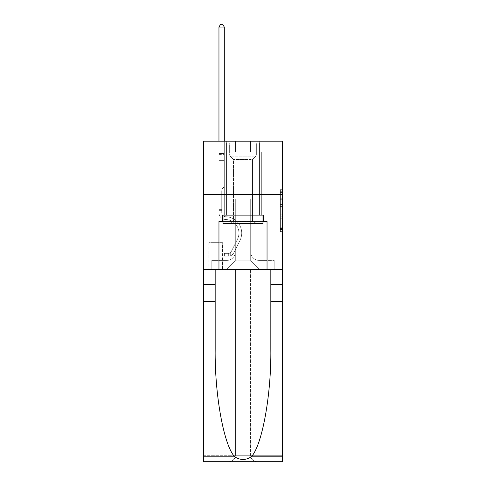 <?xml version="1.0" encoding="UTF-8"?>
<svg xmlns="http://www.w3.org/2000/svg" width="486" height="486" viewBox="0 0 486 486"><rect width="100%" height="100%" fill="white"/><g stroke="black" fill="none" stroke-linecap="round" stroke-linejoin="round"><path stroke-width="0.36" stroke-dasharray="2.43 1.82" d="M280.392 202.449L280.392 209.162L282.53 209.162L282.53 229.501L282.53 191.751L282.53 209.162L280.392 209.162L280.392 191.12L280.392 231.603L280.392 189.655L280.392 228.663L282.53 228.663L280.392 228.663L282.53 228.663L280.392 228.663L280.392 221.956L280.392 231.603L282.53 231.603L282.53 189.655L282.53 228.56L282.53 212.096L280.392 212.096L282.53 212.096L282.53 221.956L282.53 192.59L280.392 192.59L282.53 192.59L282.53 231.603L282.53 191.751L282.53 231.603L280.392 231.603L280.392 189.655L282.53 189.655L282.53 191.751L282.53 189.655L282.53 191.751L282.53 189.655L282.53 191.12L282.53 189.655L280.392 189.655L280.392 192.59L282.53 192.59L280.392 192.59L280.392 202.449L282.53 202.449M259.67 141.183L259.67 194.6L226.33 194.6L259.67 194.6L226.33 194.6L259.67 194.6L259.67 215.116L226.33 215.116L259.67 215.116L226.33 215.116L259.67 215.116L259.67 194.6L226.33 194.6L226.33 215.116L226.33 194.6L259.67 194.6L226.33 194.6L259.67 194.6L259.67 141.183L226.33 141.183L226.33 194.6L226.33 141.183L259.67 141.183M222.485 242.678L208.81 242.678L222.485 242.678L222.485 269.39L208.81 269.39L222.485 269.39M208.81 242.678L208.81 269.39M282.53 206.641L282.53 204.545L282.53 206.641L280.392 206.641L280.392 198.203L280.392 223.056L280.392 216.817L282.53 216.817L280.392 216.817L280.392 231.603L282.53 231.603L280.392 231.603L282.53 231.603L280.392 231.603L280.392 189.655L282.53 189.655L280.392 189.655L282.53 189.655L280.392 189.655L280.392 206.641L282.53 206.641M282.53 194.6L282.53 269.39L282.53 194.6L203.47 194.6L282.53 194.6L203.47 194.6L282.53 194.6L282.53 269.39L203.47 269.39L282.53 269.39L282.53 194.6L282.53 269.39L203.47 269.39L203.47 461.7L282.53 461.7L203.47 461.7L203.47 455.291L282.53 455.291L282.53 269.39L203.47 269.39L203.47 194.6L282.53 194.6L282.53 141.183L250.478 141.183L282.53 141.183L282.53 151.869L282.53 141.183L203.47 141.183L235.522 141.183L203.47 141.183L203.47 269.39L282.53 269.39L235.412 269.39L235.412 455.291L203.47 455.291L203.47 269.39L235.412 269.39L203.47 269.39L203.47 194.6L282.53 194.6L203.47 194.6L203.47 269.39L215.17 269.39L203.47 269.39L203.47 301.442L215.17 301.442L215.17 269.39L282.53 269.39L282.53 455.291L235.412 455.291L235.412 269.39L250.588 269.39L250.588 455.291C250.995 459.155 253.133 461.293 256.997 461.7C253.133 461.293 250.995 459.155 250.588 455.291L250.588 269.39L282.53 269.39L282.53 461.7L256.997 461.7C253.133 461.293 250.995 459.155 250.588 455.291C250.995 459.155 253.133 461.293 256.997 461.7L229.003 461.7C232.867 461.293 235.005 459.155 235.412 455.291C235.005 459.155 232.867 461.293 229.003 461.7C232.867 461.293 235.005 459.155 235.412 455.291L235.412 269.39L235.412 455.291C235.005 459.155 232.867 461.293 229.003 461.7L203.47 461.7L203.47 301.442M218.961 151.869L218.961 260.417L226.762 260.417A8.548 8.548 0 0 0 235.309 251.87L235.309 198.877L235.309 260.842L235.309 198.877L235.309 260.842L235.309 198.877L250.691 198.877L250.691 251.87A8.548 8.548 0 0 0 259.238 260.417L267.039 260.417L267.039 151.869L267.039 260.417L267.039 151.869L267.039 260.417L267.039 151.869L267.039 260.417L267.039 151.869L267.039 260.417L274.195 260.417L259.238 260.417L267.039 260.417L259.238 260.417L267.039 260.417L259.238 260.417L267.039 260.417L267.039 151.869L261.699 151.869L267.039 151.869L261.699 151.869L267.039 151.869L261.699 151.869L267.039 151.869L261.699 151.869L267.039 151.869L261.699 151.869L267.039 151.869L267.039 260.417L259.238 260.417A8.548 8.548 0 0 1 250.691 251.87A8.548 8.548 0 0 0 259.238 260.417A8.548 8.548 0 0 1 250.691 251.87A8.548 8.548 0 0 0 259.238 260.417A8.548 8.548 0 0 1 250.691 251.87A8.548 8.548 0 0 0 259.238 260.417A8.548 8.548 0 0 1 250.691 251.87L250.691 198.877L250.691 260.842L235.309 260.842L250.691 260.842L259.238 269.39L274.195 269.39L226.762 269.39L259.238 269.39L250.691 260.842L259.238 269.39L250.691 260.842L250.691 198.877L250.691 260.842L250.691 198.877L235.096 198.877L235.096 214.903L224.301 214.903L224.301 151.869L218.961 151.869L218.961 260.417L226.762 260.417A8.548 8.548 0 0 0 235.309 251.87L235.309 198.877L235.096 214.903L224.301 214.903L224.301 151.869L218.961 151.869L218.961 260.417L226.762 260.417L211.805 260.417L226.762 260.417L218.961 260.417L218.961 151.869L218.961 260.417L218.961 151.869L218.961 260.417L218.961 151.869L224.301 151.869L218.961 151.869L224.301 151.869L218.961 151.869L224.301 151.869L218.961 151.869L224.301 151.869L218.961 151.869L218.961 260.417L218.961 151.869M235.309 251.87L235.309 198.877L235.096 214.903L224.301 214.903L224.301 151.869L224.301 214.903L224.301 151.869L224.301 214.903L224.301 151.869L224.301 214.903L224.301 151.869L224.301 214.903L235.096 214.903L224.301 214.903L235.096 214.903L224.301 214.903L235.096 214.903L224.301 214.903L235.096 214.903L235.309 198.877L235.309 251.87A8.548 8.548 0 0 1 226.762 260.417A8.548 8.548 0 0 0 235.309 251.87A8.548 8.548 0 0 1 226.762 260.417A8.548 8.548 0 0 0 235.309 251.87A8.548 8.548 0 0 1 226.762 260.417A8.548 8.548 0 0 0 235.309 251.87M282.53 151.869L250.478 151.869L282.53 151.869M203.47 151.869L235.522 151.869L203.47 151.869L203.47 141.183L203.47 151.869M209.023 269.39L222.272 269.39L209.023 269.39L209.023 242.678L222.272 242.678L222.272 269.39L222.272 242.678L209.023 242.678L209.023 269.39M211.805 269.39L226.762 269.39L235.309 260.842L226.762 269.39L235.309 260.842L226.762 269.39L211.805 269.39L211.805 260.417L211.805 269.39M250.904 198.877L250.904 214.903L250.904 198.877M250.478 151.869L250.478 141.183L250.478 151.869M235.522 151.869L235.522 141.183L235.522 151.869M274.195 260.417L274.195 269.39L274.195 260.417M261.699 151.869L261.699 214.903L250.904 214.903L261.699 214.903L250.904 214.903L261.699 214.903L250.904 214.903L261.699 214.903L250.904 214.903L261.699 214.903L250.904 214.903L261.699 214.903L261.699 151.869M280.392 209.162L282.53 209.162L280.392 209.162M280.392 191.12L280.392 189.655L280.392 191.12L282.53 191.12L280.392 191.12M280.392 222.953L280.392 214.192L280.392 222.953L282.53 222.953L280.392 222.953M280.392 214.192L280.392 212.096L282.53 212.096L280.392 212.096L280.392 214.192L282.53 214.192L280.392 214.192M280.392 198.203L280.392 192.59L280.392 198.203L282.53 198.203L280.392 198.203M280.392 189.655L282.53 189.655L280.392 189.655L280.392 191.751L280.392 189.655L282.53 189.655M280.392 231.603L282.53 231.603L280.392 231.603L280.392 229.501L280.392 231.603M221.738 209.345L221.738 210.626L218.961 210.626L218.961 209.345L218.961 212.771L218.961 27.076L218.961 160.629L218.961 27.076L224.301 27.076L224.301 153.576L224.301 27.076L218.961 27.076L220.565 24.3L222.703 24.3L220.565 24.3L218.961 27.076L218.961 160.629L218.961 27.076L224.301 27.076L222.703 24.3L224.301 27.076L224.301 160.629L218.961 160.629L224.301 160.629L224.301 186.697L223.098 187.9A4.641 4.641 -8.7 0 0 221.738 191.18A4.641 4.641 171.3 0 1 223.098 187.9L224.301 186.697L224.301 27.076L218.961 27.076L220.565 24.3L222.703 24.3L220.565 24.3L218.961 27.076L218.961 212.771A6.731 6.731 -8.7 0 0 225.583 219.502A6.731 6.731 171.3 0 1 218.961 212.771L218.961 160.629L224.301 160.629L224.301 186.697L223.098 187.9A4.641 4.641 -34.1 0 0 221.738 191.18A4.641 4.641 145.9 0 1 223.098 187.9L224.301 186.697L224.301 160.629L218.961 160.629L218.961 212.771A6.731 6.731 -34.1 0 0 225.583 219.502A6.731 6.731 171.3 0 1 218.961 212.771L218.961 160.629L224.301 160.629L224.301 154.372L224.301 186.697L223.098 187.9A4.641 4.641 -34.1 0 0 221.738 191.18A4.641 4.641 145.9 0 1 223.098 187.9L224.301 186.697L224.301 160.629L218.961 160.629L218.961 212.771A6.731 6.731 -34.1 0 0 225.583 219.502A6.731 6.731 171.3 0 1 218.961 212.771L218.961 160.629L224.301 160.629L224.301 153.576L224.301 186.697L223.098 187.9A4.641 4.641 -34.1 0 0 221.738 191.18A4.641 4.641 145.9 0 1 223.098 187.9L224.301 186.697L224.301 160.629L218.961 160.629L218.961 212.771A6.731 6.731 -34.1 0 0 225.583 219.502A13.572 13.572 171.3 0 1 237.496 239.161A13.572 13.572 -8.7 0 0 225.583 219.502A6.731 6.731 145.9 0 1 218.961 212.771L218.961 160.629L224.301 160.629L224.301 27.076L222.703 24.3L224.301 27.076L224.301 186.697L223.098 187.9A4.641 4.641 -34.1 0 0 221.738 191.18A4.641 4.641 145.9 0 1 223.098 187.9L224.301 186.697L224.301 160.629L218.961 160.629L218.961 212.771L218.961 210.626L221.738 210.626L221.738 209.345L218.961 209.345L221.738 209.345L221.738 212.771L221.738 191.18L221.738 212.771A3.955 3.955 -8.7 0 0 225.632 216.72A3.955 3.955 171.3 0 1 221.738 212.771L221.738 191.18L221.738 212.771L221.738 209.345L218.961 209.345L221.738 209.345L221.738 212.771A3.955 3.955 -34.1 0 0 225.632 216.72A3.955 3.955 171.3 0 1 221.738 212.771L221.738 191.18L221.738 212.771A3.955 3.955 -34.1 0 0 225.632 216.72A3.955 3.955 171.3 0 1 221.738 212.771L221.738 191.18L221.738 212.771L221.738 209.345L218.961 209.345M228.681 256.14A5.662 5.662 -8.7 0 0 233.638 253.024L239.975 240.406A16.348 16.348 -8.7 0 0 225.632 216.72A16.348 16.348 171.3 0 1 239.975 240.406A16.348 16.348 -8.7 0 0 225.632 216.72A3.955 3.955 145.9 0 1 221.738 212.771A3.955 3.955 -34.1 0 0 225.632 216.72A3.955 3.955 145.9 0 1 221.738 212.771L221.738 191.18L221.738 212.771A3.955 3.955 -34.1 0 0 225.632 216.72A3.955 3.955 145.9 0 1 221.738 212.771A3.955 3.955 145.9 0 0 225.632 216.72A16.348 16.348 145.9 0 1 239.975 240.406A16.348 16.348 -8.7 0 0 225.632 216.72A3.955 3.955 145.9 0 1 221.738 212.771A3.955 3.955 145.9 0 0 225.632 216.72A16.348 16.348 145.9 0 1 239.975 240.406L233.638 253.024L239.975 240.406A16.348 16.348 -34.1 0 0 225.632 216.72A3.955 3.955 145.9 0 1 221.738 212.771A3.955 3.955 145.9 0 0 225.632 216.72A3.955 3.955 145.9 0 1 221.738 212.771A3.955 3.955 145.9 0 0 225.632 216.72A16.348 16.348 145.9 0 1 239.975 240.406A16.348 16.348 -34.1 0 0 225.632 216.72A3.955 3.955 145.9 0 1 221.738 212.771A3.955 3.955 145.9 0 0 225.632 216.72A16.348 16.348 145.9 0 1 239.975 240.406A16.348 16.348 -34.1 0 0 225.632 216.72A16.348 16.348 -34.1 0 1 239.975 240.406L233.638 253.024L239.975 240.406A16.348 16.348 -34.1 0 0 225.632 216.72A16.348 16.348 -34.1 0 1 239.975 240.406L233.638 253.024A5.662 5.662 171.3 0 1 230.285 255.879A5.662 5.662 -8.7 0 0 233.638 253.024L239.975 240.406A16.348 16.348 -34.1 0 0 225.632 216.72A16.348 16.348 -34.1 0 1 239.975 240.406A16.348 16.348 -34.1 0 0 225.632 216.72A16.348 16.348 -34.1 0 1 239.975 240.406L233.638 253.024L239.975 240.406A16.348 16.348 -34.1 0 0 225.632 216.72A16.348 16.348 -34.1 0 1 239.975 240.406L233.638 253.024A5.662 5.662 145.9 0 1 230.285 255.879C228.639 256.225 228.639 256.225 230.285 255.879C228.639 256.225 228.639 256.225 230.285 255.879A5.662 5.662 -34.1 0 0 233.638 253.024L239.975 240.406L233.638 253.024A5.662 5.662 145.9 0 1 230.285 255.879C228.639 256.225 228.639 256.225 230.285 255.879C228.639 256.225 228.639 256.225 230.285 255.879A5.662 5.662 -34.1 0 0 233.638 253.024L239.975 240.406L233.638 253.024A5.662 5.662 145.9 0 1 230.285 255.879C228.639 256.225 228.639 256.225 230.285 255.879C228.639 256.225 228.639 256.225 230.285 255.879A5.662 5.662 -34.1 0 0 233.638 253.024L239.975 240.406L233.638 253.024A5.662 5.662 145.9 0 1 230.285 255.879C228.639 256.225 228.639 256.225 230.285 255.879C228.639 256.225 228.639 256.225 230.285 255.879A5.662 5.662 -34.1 0 0 233.638 253.024A5.662 5.662 -8.7 0 1 228.681 256.14L228.681 253.364A2.886 2.886 -8.7 0 0 231.154 251.772L237.496 239.161A13.572 13.572 -8.7 0 0 225.583 219.502A6.731 6.731 145.9 0 1 218.961 212.771A6.731 6.731 -34.1 0 0 225.583 219.502A6.731 6.731 145.9 0 1 218.961 212.771A6.731 6.731 145.9 0 0 225.583 219.502A13.572 13.572 145.9 0 1 237.496 239.161A13.572 13.572 -8.7 0 0 225.583 219.502A6.731 6.731 145.9 0 1 218.961 212.771A6.731 6.731 145.9 0 0 225.583 219.502A13.572 13.572 145.9 0 1 237.496 239.161L231.154 251.772L237.496 239.161A13.572 13.572 -34.1 0 0 225.583 219.502A6.731 6.731 145.9 0 1 218.961 212.771A6.731 6.731 145.9 0 0 225.583 219.502A6.731 6.731 145.9 0 1 218.961 212.771A6.731 6.731 145.9 0 0 225.583 219.502A13.572 13.572 145.9 0 1 237.496 239.161A13.572 13.572 -34.1 0 0 225.583 219.502A6.731 6.731 145.9 0 1 218.961 212.771A6.731 6.731 145.9 0 0 225.583 219.502A13.572 13.572 145.9 0 1 237.496 239.161A13.572 13.572 -34.1 0 0 225.583 219.502A13.572 13.572 -34.1 0 1 237.496 239.161L231.154 251.772L237.496 239.161A13.572 13.572 -34.1 0 0 225.583 219.502A13.572 13.572 -34.1 0 1 237.496 239.161L231.154 251.772A2.886 2.886 171.3 0 1 230.285 252.805C228.669 253.546 228.669 253.546 230.285 252.805C228.669 253.546 228.669 253.546 230.285 252.805A2.886 2.886 -8.7 0 0 231.154 251.772L237.496 239.161A13.572 13.572 -34.1 0 0 225.583 219.502A13.572 13.572 -34.1 0 1 237.496 239.161A13.572 13.572 -34.1 0 0 225.583 219.502A13.572 13.572 -34.1 0 1 237.496 239.161L231.154 251.772L237.496 239.161A13.572 13.572 -34.1 0 0 225.583 219.502A13.572 13.572 -34.1 0 1 237.496 239.161L231.154 251.772A2.886 2.886 145.9 0 1 230.285 252.805C228.669 253.546 228.669 253.546 230.285 252.805C228.669 253.546 228.669 253.546 230.285 252.805A2.886 2.886 -34.1 0 0 231.154 251.772L237.496 239.161L231.154 251.772A2.886 2.886 145.9 0 1 230.285 252.805C228.669 253.546 228.669 253.546 230.285 252.805C228.669 253.546 228.669 253.546 230.285 252.805A2.886 2.886 -34.1 0 0 231.154 251.772L237.496 239.161L231.154 251.772A2.886 2.886 145.9 0 1 230.285 252.805C228.669 253.546 228.669 253.546 230.285 252.805C228.669 253.546 228.669 253.546 230.285 252.805A2.886 2.886 -34.1 0 0 231.154 251.772L237.496 239.161L231.154 251.772A2.886 2.886 145.9 0 1 230.285 252.805C228.669 253.546 228.669 253.546 230.285 252.805C228.669 253.546 228.669 253.546 230.285 252.805A2.886 2.886 -34.1 0 0 231.154 251.772A2.886 2.886 -8.7 0 1 228.681 253.364L228.681 256.14L224.411 256.14L228.681 256.14A5.662 5.662 -34.1 0 0 233.638 253.024A5.662 5.662 -34.1 0 1 228.681 256.14L228.681 253.364L224.411 253.364L228.681 253.364A2.886 2.886 -34.1 0 0 231.154 251.772A2.886 2.886 -34.1 0 1 228.681 253.364L228.681 256.14L224.411 256.14L224.411 253.364L224.411 256.14L228.681 256.14A5.662 5.662 -34.1 0 0 233.638 253.024A5.662 5.662 -34.1 0 1 228.681 256.14L228.681 253.364L224.411 253.364L228.681 253.364A2.886 2.886 -34.1 0 0 231.154 251.772A2.886 2.886 -34.1 0 1 228.681 253.364L228.681 256.14L224.411 256.14L224.411 253.364L224.411 256.14L228.681 256.14A5.662 5.662 -34.1 0 0 233.638 253.024A5.662 5.662 -34.1 0 1 228.681 256.14L228.681 253.364L224.411 253.364L228.681 253.364A2.886 2.886 -34.1 0 0 231.154 251.772A2.886 2.886 -34.1 0 1 228.681 253.364L228.681 256.14L224.411 256.14L224.411 253.364L224.411 256.14L228.681 256.14A5.662 5.662 -34.1 0 0 233.638 253.024A5.662 5.662 -34.1 0 1 228.681 256.14L228.681 253.364L224.411 253.364L228.681 253.364A2.886 2.886 -34.1 0 0 231.154 251.772A2.886 2.886 -34.1 0 1 228.681 253.364L228.681 256.14L224.411 256.14L224.411 253.364L224.411 256.14L228.681 256.14M230.51 142.89L257.422 142.89L230.51 142.89M254.567 143.959L229.647 143.959L254.567 143.959M230.972 223.663L256.887 223.663L230.972 223.663M234.762 221.136L252.507 221.136L234.762 221.136M251.238 159.56L233.493 159.56L251.238 159.56M228.657 142.89L259.56 142.89L228.657 142.89M228.657 215.116L259.56 215.116L228.657 215.116M262.981 215.116L262.981 223.663L262.981 215.116L223.019 215.116L262.981 215.116L262.981 223.663L223.019 223.663L262.981 223.663L223.019 223.663L223.019 215.116L223.019 223.663L223.019 215.116L243 215.116L243 223.663L243 215.116L223.019 215.116M222.381 221.525L222.381 215.116L222.381 221.525L218.961 221.525L267.039 221.525L222.381 221.525L222.381 215.116L263.619 215.116L243 215.116L243 223.663M282.53 301.442L270.83 301.442L270.83 349.088C271.401 394.626 262.161 445.498 251.268 456.828C245.758 460.339 240.248 460.339 234.732 456.828C223.839 445.498 214.599 394.626 215.17 349.088L215.17 301.442M215.17 269.39L215.17 349.088L215.17 269.39L270.83 269.39L270.83 349.088L270.83 301.442M223.019 221.525L243 221.525L243 215.116L263.619 215.116L263.619 221.525M267.039 269.39L267.039 221.525L267.039 269.39L267.039 221.525L218.961 221.525L218.961 269.39M203.47 194.6L203.47 269.39M270.83 269.39L282.53 269.39M243 215.116L243 221.525L262.981 221.525M218.961 141.183L218.961 27.076L224.301 27.076L218.961 27.076L220.565 24.3L222.703 24.3L220.565 24.3L218.961 27.076L218.961 153.576L218.961 27.076L224.301 27.076L222.703 24.3L224.301 27.076L224.301 153.576L224.301 27.076L218.961 27.076L220.565 24.3L222.703 24.3L220.565 24.3L218.961 27.076L224.301 27.076L222.703 24.3L224.301 27.076L224.301 141.183M224.411 253.364L228.578 253.364L224.411 253.364L224.411 256.14L224.411 253.364M218.961 153.576L218.961 154.372L218.961 153.576L224.301 153.576L218.961 153.576M230.285 255.879C228.639 256.225 228.639 256.225 230.285 255.879C228.639 256.225 228.639 256.225 230.285 255.879L230.285 252.805L230.285 255.879M224.301 27.076L222.703 24.3L220.565 24.3L218.961 27.076M280.392 221.956L282.53 221.956L280.392 221.956M280.392 218.809L282.53 218.809M280.392 199.303L282.53 199.303L280.392 199.303M280.392 191.751L282.53 191.751M280.392 229.501L282.53 229.501M280.392 227.199L282.53 227.199M280.392 194.06L282.53 194.06M280.392 207.06L282.53 207.06L280.392 207.06M280.392 218.913L282.53 218.913L280.392 218.913M280.392 223.056L282.53 223.056L280.392 223.056M280.392 204.545L282.53 204.545L280.392 204.545M218.961 154.372L224.301 154.372L218.961 154.372M231.433 155.095L256.353 155.095L231.433 155.095M254.184 156.152L230.085 156.152L254.184 156.152M215.17 284.346L203.47 284.346M270.83 284.346L282.53 284.346M282.53 456.828L251.268 456.828M234.732 456.828L203.47 456.828M221.738 210.626L218.961 210.626L221.738 210.626M280.392 228.56L282.53 228.56M280.392 228.663L282.53 228.663M280.392 192.59L282.53 192.59M229.003 253.334L229.003 256.128M229.647 143.959L228.578 142.89L229.647 143.959L229.647 155.095L230.085 156.152L233.493 159.56L233.493 221.136L229.113 223.663L233.493 221.136L233.493 159.56L230.085 156.152L229.647 155.095L229.647 143.959M259.56 142.89L259.56 215.116L259.56 142.89M226.44 142.89L226.44 215.116L226.44 142.89M256.353 155.095L256.353 143.959L257.422 142.89L256.353 143.959L256.353 155.095L255.915 156.152L252.507 159.56L252.507 221.136L256.887 223.663L252.507 221.136L252.507 159.56L255.915 156.152L256.353 155.095"/><path stroke-width="0.73" d="M282.53 194.6L282.53 141.183L203.47 141.183L203.47 194.6L282.53 194.6L282.53 269.39L267.039 269.39L267.039 221.525L263.619 221.525L263.619 215.116L222.381 215.116L222.381 221.525L223.019 221.525M262.981 215.116L262.981 223.663L223.019 223.663L223.019 215.116M243 215.116L243 223.663M251.268 456.828L282.53 456.828L282.53 461.7L203.47 461.7L203.47 301.442L215.17 301.442L215.17 349.088C214.599 394.626 223.839 445.498 234.732 456.828C240.242 460.339 245.752 460.339 251.268 456.828C262.161 445.498 271.401 394.626 270.83 349.088L270.83 269.39M270.83 301.442L282.53 301.442L282.53 269.39M203.47 301.442L203.47 194.6M215.17 269.39L215.17 301.442M282.53 456.828L282.53 301.442M203.47 269.39L218.961 269.39L218.961 221.525L222.381 221.525M218.961 269.39L267.039 269.39M262.981 221.525L263.619 221.525M224.301 141.183L224.301 27.076L218.961 27.076L218.961 141.183M218.961 27.076L220.565 24.3L222.703 24.3L224.301 27.076M270.83 284.346L282.53 284.346M215.17 284.346L203.47 284.346M203.47 456.828L234.732 456.828"/></g></svg>
